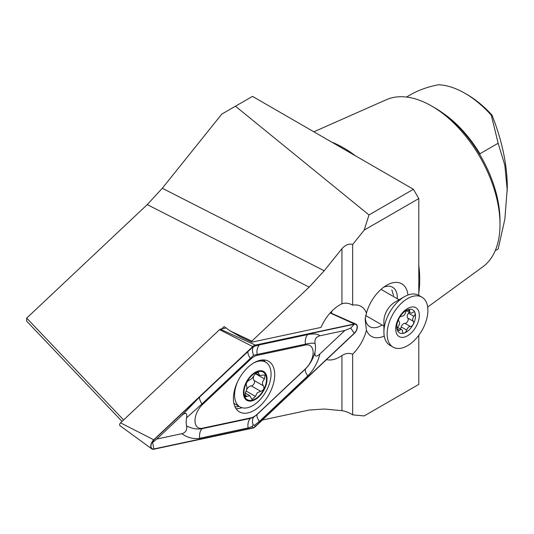 <?xml version="1.0" encoding="UTF-8"?>
<svg xmlns="http://www.w3.org/2000/svg" width="534" height="534" viewBox="0 0 534 534"><rect width="100%" height="100%" fill="white"/><g stroke="black" fill="none" stroke-linecap="round" stroke-linejoin="round"><path stroke-width="0.8" d="M391.822 289.922L393.571 295.516M365.209 317.87A22.762 13.143 120 0 0 369.855 326.688A22.762 13.143 120 0 0 381.236 325.56A22.762 13.143 120 0 0 382.13 325.019M397.303 298.74A22.762 13.143 120 0 0 392.617 287.272A22.762 13.143 120 0 0 383.726 287.185M407.929 295.042A30.345 17.522 120 0 0 386.603 285.303L386.603 285.303A30.345 17.522 120 0 0 366.444 313.211A31.86 18.396 -60 0 0 361.084 306.416A31.86 18.396 -60 0 0 352.66 305.141C349.069 303.138 345.491 302.685 341.934 303.773L341.934 248.69L324.218 270.778L309.179 287.118L251.814 341.126L230.301 330.987L224.113 326.581L221.63 328.917M331.941 311.055A31.86 18.396 -60 0 1 331.3 313.204M262.354 420.031L309.179 410.045L324.218 409.024L341.934 410.653L341.934 355.571C345.491 353.261 349.062 352.8 352.66 354.202A31.86 18.396 -60 0 0 366.444 330.212L365.143 319.532L366.444 313.211M341.934 355.571A31.86 18.396 -60 0 1 339.791 356.926A31.86 18.396 -60 0 1 326.541 359.602M230.301 330.987L240.12 336.654L251.814 342.167L320.994 327.415A31.86 18.396 -60 0 1 339.791 304.894A31.86 18.396 -60 0 1 341.934 303.773M331.774 142.151A107.534 62.084 60 0 1 343.689 147.945A107.534 62.084 60 0 1 355.597 155.901M418.789 265.351A107.534 62.084 60 0 1 418.789 292.859M500.004 224.413L500.004 220.696A92.102 53.173 60 0 0 434.883 107.895L431.659 106.039A96.654 55.803 60 0 1 431.666 106.039A96.654 55.803 60 0 1 500.004 224.413A96.654 55.803 60 0 1 482.883 266.773L427.687 307.063M406.487 97.055L412.315 93.69C420.218 89.538 428.956 86.568 438.527 84.759A88.757 51.244 60 0 1 464.92 93.276L464.92 93.276A88.757 51.244 60 0 1 491.32 115.244L491.968 115.077A85.727 49.495 60 0 0 467.07 94.518L464.92 93.276M122.052 421.426L26.7 321.194L26.7 318.104L147.257 204.609L162.296 188.268L221.757 114.122L235.461 106.206L369.001 214.935L413.423 189.29L418.789 198.581L364.201 230.094L369.001 214.935M366.444 330.212A30.345 17.522 120 0 0 384.246 336.066M418.789 335.272L418.789 384.407L364.201 415.926L352.66 414.858L352.66 354.202M418.789 295.369L418.789 198.581M352.66 305.141L352.66 244.485L364.201 230.094M352.66 414.858C349.089 412.588 345.511 411.187 341.934 410.653M26.7 318.104L123.601 419.964M235.461 106.206L252.495 96.374L413.423 189.29M495.198 250.706L498.142 249.011L504.857 219.167L507.3 187.741A151.729 87.603 -120 0 0 491.968 115.077M442.746 112.988A88.757 51.244 60 0 1 479.939 153.752L498.142 143.239L491.32 115.244M313.852 131.798L386.416 99.684A96.654 55.803 60 0 1 431.659 106.039L434.883 107.895M507.3 190.838L504.864 165.366L498.142 143.239M251.814 342.167L251.814 341.126M352.66 244.485C349.089 243.411 345.511 244.812 341.934 248.69M406.881 310.374A3.037 1.749 120 0 0 405.56 312.604A3.591 2.076 -60 0 1 401.835 316.195A3.037 1.749 120 0 0 400.013 316.996A3.037 1.749 120 0 0 399.092 318.244A3.037 1.749 120 0 0 399.031 321.481A3.591 2.076 -60 0 1 398.257 326.367A3.037 1.749 120 0 0 397.229 329.939A3.037 1.749 120 0 0 397.743 330.606A3.037 1.749 120 0 0 399.606 330.226A3.591 2.076 -60 0 1 401.808 329.778A3.591 2.076 -60 0 1 402.549 331.527A3.037 1.749 120 0 0 403.177 333.002A3.037 1.749 120 0 0 404.271 333.049A3.037 1.749 120 0 0 406.701 330.099A3.591 2.076 -60 0 1 408.263 327.455A3.591 2.076 -60 0 1 410.419 326.508A3.037 1.749 120 0 0 413.169 324.458A13.277 7.663 120 0 0 415.025 312.757A13.277 7.663 120 0 0 407.989 309.653A13.277 7.663 120 0 0 403.137 312.804A13.277 7.663 120 0 0 399.092 318.244A13.277 7.663 120 0 0 397.229 329.939A13.277 7.663 120 0 0 404.271 333.049A13.277 7.663 120 0 0 409.117 329.899A13.277 7.663 120 0 0 413.169 324.458A3.037 1.749 120 0 0 413.223 321.221A3.591 2.076 -60 0 1 413.997 316.328A3.037 1.749 120 0 0 415.025 312.757A3.037 1.749 120 0 0 414.511 312.096A3.037 1.749 120 0 0 412.649 312.477A3.591 2.076 -60 0 1 410.446 312.924A3.591 2.076 -60 0 1 409.705 311.175A3.037 1.749 120 0 0 409.077 309.7A3.037 1.749 120 0 0 407.989 309.653A3.037 1.749 120 0 0 406.881 310.374M409.178 312.19A3.037 1.749 -60 0 1 408.53 313.171A3.591 2.076 120 0 0 407.749 318.064A3.037 1.749 -60 0 1 407.696 321.301A3.037 1.749 -60 0 1 404.946 323.344A3.591 2.076 120 0 0 402.79 324.298A3.591 2.076 120 0 0 401.228 326.942A3.037 1.749 -60 0 1 400.206 328.851M421.933 297.191L418.716 295.329A28.829 16.641 120 0 0 404.305 296.757L394.646 302.331A15.172 8.758 120 0 0 391.228 304.954A15.172 8.758 120 0 0 383.919 320.914L383.919 332.068A28.829 16.641 120 0 0 389.887 345.264L393.111 347.12A28.829 16.641 120 0 0 414.017 340.719A28.829 16.641 120 0 0 421.933 297.191A28.829 16.641 120 0 0 401.027 303.592A28.829 16.641 120 0 0 393.111 347.12M404.305 296.757A28.829 16.641 120 0 0 397.81 301.737A28.829 16.641 120 0 0 383.919 332.068M411.28 332.902A16.694 9.639 120 0 0 418.709 311.355A16.694 9.639 120 0 0 403.764 311.409A16.694 9.639 120 0 0 396.335 332.956A16.694 9.639 120 0 0 411.28 332.902M255.993 372.946L251.975 378.479L247.669 381.196C246.254 383.092 245.86 384.573 246.474 385.641C247.282 387.203 246.928 389.506 245.426 392.55L245.293 396.835L249.758 395.674L252.015 399.519L255.426 396.395L257.348 392.677L260.692 391.302C263.723 390.301 264.617 388.478 263.389 385.828C261.867 383.853 262.227 381.556 264.477 378.933L265.058 374.915L259.571 375.489L258.289 372.205L255.993 372.946M253.637 376.463A5.467 3.157 120 0 0 254.044 380.435A3.124 1.802 -60 0 1 254.057 383.646A3.124 1.802 -60 0 1 251.334 385.895A5.467 3.157 120 0 0 248.277 387.437A5.467 3.157 120 0 0 246.501 389.96M237.83 381.196A25.792 14.892 120 0 0 235.661 401.548A25.792 14.892 120 0 0 239.933 406.861A25.792 14.892 120 0 0 258.99 400.787A25.792 14.892 120 0 0 269.997 367.499A25.792 14.892 120 0 0 265.725 362.185A25.792 14.892 120 0 0 253.423 363.133M244.138 396.929A16.688 9.639 120 0 0 259.23 396.442A16.688 9.639 120 0 0 266.353 374.901A16.688 9.639 120 0 0 251.26 375.389A16.688 9.639 120 0 0 244.138 396.929M259.05 395.961A15.933 9.198 120 0 0 265.845 375.402A15.933 9.198 120 0 0 251.441 375.869A15.933 9.198 120 0 0 244.639 396.428A15.933 9.198 120 0 0 259.05 395.961M246.141 391.028L255.426 396.395M244.665 394.966L246.975 396.295M254.044 380.435L263.389 385.828M260.258 405.767A29.21 16.861 120 0 0 268.649 361.311A29.21 16.861 120 0 0 247.836 367.445A29.21 16.861 120 0 0 239.446 411.901A29.21 16.861 120 0 0 260.258 405.767M257.275 355.33A15.172 8.758 120 0 0 250.82 359.055L202.473 404.565A15.172 8.758 120 0 0 194.977 420.712A15.172 8.758 120 0 0 202.473 428.195L250.82 417.888A15.172 8.758 120 0 0 257.275 414.157L305.615 368.647A15.172 8.758 120 0 0 313.118 352.5A15.172 8.758 120 0 0 305.615 345.017L257.275 355.33L257.128 354.463L253.53 355.29L250.353 358.374L250.82 359.055M255.339 345.091A6.068 3.504 120 0 0 252.756 346.579L153.745 439.789A6.068 3.504 120 0 0 151.823 448.907A6.068 3.504 120 0 0 153.745 449.241L252.756 428.121A6.068 3.504 120 0 0 255.339 426.633L354.342 333.423A6.068 3.504 120 0 0 357.253 328.05A6.068 3.504 120 0 0 355.898 324.091A6.068 3.504 120 0 0 354.342 323.971L255.339 345.091L220.322 329.198A1.849 1.068 120 0 0 219.534 329.652L120.53 422.861A1.849 1.068 120 0 0 119.943 425.638L151.823 448.907M226.062 327.969L220.322 329.198M252.822 346.78L153.812 439.989A5.767 3.331 120 0 0 150.962 446.124A5.767 3.331 120 0 0 153.812 448.967L252.822 427.854A5.767 3.331 120 0 0 255.272 426.432L354.282 333.229A5.767 3.331 120 0 0 357.133 327.088A5.767 3.331 120 0 0 354.282 324.245L255.272 345.364A5.767 3.331 120 0 0 252.822 346.78L252.569 347.327L253.036 347.294L254.464 346.232L259.384 344.891L307.724 334.578C313.652 333.45 317.71 333.85 319.899 335.786C315.948 336.854 314.346 339.464 315.1 343.616C313.338 342.895 310.127 343.075 305.468 344.156L305.615 345.017M319.899 353.962C317.71 362.666 313.652 369.995 307.724 375.936L259.384 421.446L254.464 425.278L253.036 424.75L252.569 426.372L248.09 427.968L199.749 438.274C193.622 439.295 187.628 437.773 181.76 433.715C185.712 432.64 187.307 430.03 186.56 425.878C191.819 428.622 196.966 429.563 202.006 428.702L250.353 418.389L253.53 417.328L257.128 414.477L305.468 368.967C310.127 364.235 313.338 358.468 315.1 351.666C314.352 356.692 315.954 357.46 319.899 353.962L344.857 330.459L350.698 328.083L354.282 333.229M344.857 330.459L319.899 335.786M181.76 415.539L199.749 396.922L248.09 351.412C247.516 352.967 248.27 355.29 250.353 358.374L202.006 403.891L186.56 417.828C187.3 412.802 185.705 412.041 181.76 415.539L156.802 439.035L152.684 442.412L153.812 439.989M248.09 351.412L252.569 347.327M156.802 439.035L181.76 433.715M186.56 417.828A23.055 13.31 120 0 0 186.56 425.878M315.1 351.666A23.055 13.31 120 0 0 315.1 343.616M253.036 424.75C252.175 421.6 252.342 419.123 253.53 417.328M253.036 347.294C252.175 349.456 252.342 352.12 253.53 355.29M147.257 204.609L309.179 287.118M479.939 154.82L479.939 153.752M162.296 188.268L324.218 270.778M404.946 323.344L410.419 326.508M401.228 326.942L406.701 330.099M397.142 328.804L399.606 330.226M407.489 309.894L409.705 311.175M408.53 313.171L413.997 316.328M407.749 318.064L413.223 321.221M251.334 385.895L260.692 391.302M256.901 372.325L258.73 373.379M255.319 373.646L264.477 378.933M234.98 406.788A28.209 16.287 120 0 0 239.025 406.334M265.078 361.805A29.21 16.861 120 0 0 264.063 359.969M219.534 329.652L252.756 346.579M330.132 312.984L354.342 323.971M120.53 422.861L153.745 439.789M235.988 408.597A29.21 16.861 120 0 0 241.915 407.696M254.464 425.278L255.272 426.432M254.464 346.232L255.272 345.364M350.698 328.083L354.282 324.245M252.569 426.372L252.822 427.854M152.684 442.412L153.812 448.967M307.724 334.578A10.62 7.69 78 0 0 305.468 344.156L257.128 354.463C256.547 350.504 257.301 347.314 259.384 344.891M307.724 375.936A10.62 4.005 46.7 0 1 305.468 368.967L305.615 368.647M259.384 421.446C257.301 418.356 256.547 416.033 257.128 414.477L257.275 414.157M248.09 427.968C247.516 424.009 248.27 420.819 250.353 418.389L250.82 417.888M199.749 438.274A10.62 7.69 -102 0 1 202.006 428.702L202.473 428.195M199.749 396.922A10.62 4.005 -133.3 0 0 202.006 403.891L202.473 404.565M365.583 315.461L383.919 326.047M381.049 289.348L399.092 299.768M397.61 327.355L401.808 329.778M406.581 310.688L410.446 312.924M233.872 403.357L239.933 406.861M261.96 360.009L265.725 362.185M245.179 393.031L249.758 395.674M255.679 373.239L259.571 375.489M330.319 312.77L355.898 324.091"/></g></svg>
